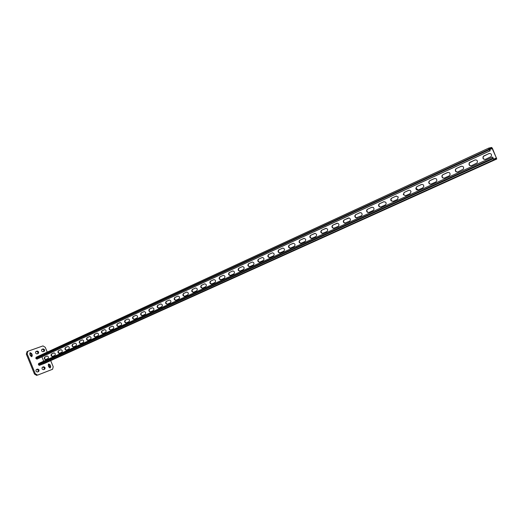<?xml version="1.0" encoding="UTF-8"?>
<svg xmlns="http://www.w3.org/2000/svg" width="523" height="523" viewBox="0 0 523 523"><rect width="100%" height="100%" fill="white"/><g stroke="black" fill="none" stroke-linecap="round" stroke-linejoin="round"><path stroke-width="0.78" d="M30.236 352.692L29.778 354.274L30.386 355.764L31.91 356.627L32.302 355.071L31.694 353.587L30.236 352.692M48.678 363.995L48.26 365.564L48.855 367.035L50.313 367.885L50.698 366.322L50.097 364.858L48.678 363.995M47.22 352.123L45.266 347.331L42.991 345.912L27.771 351.306L27.157 353.79L35.27 373.71L37.61 375.109L52.588 369.258L53.209 366.767L50.698 360.628M37.61 375.109L52.542 369.277M27.157 353.79L26.346 354.169L34.459 374.069L35.27 373.71M37.669 353.698C38.14 352.358 37.708 351.606 36.381 351.43L35.754 351.659M31.452 356.693L30.89 353.966L29.818 353.032M43.631 351.541C44.095 350.214 43.664 349.469 42.356 349.292L41.755 349.508M49.848 367.937L49.286 365.224L48.293 364.322M44.017 369.467C44.573 368.114 44.167 367.342 42.788 367.146L42.245 367.355M38.002 371.788C38.571 370.421 38.159 369.643 36.76 369.447L36.192 369.669M36.793 375.468L34.459 374.069M26.346 354.169L27.078 351.639M36.054 351.463L35.989 351.489C35.191 352.777 35.551 353.587 37.055 353.921L38.244 353.483C39.042 352.208 38.682 351.397 37.185 351.057L35.924 351.521M42.049 349.312L41.984 349.338C41.206 350.613 41.559 351.417 43.043 351.757L44.213 351.325C44.991 350.057 44.638 349.259 43.161 348.919L41.925 349.371M42.481 367.211L42.441 367.224C41.624 368.525 41.971 369.343 43.487 369.669L44.645 369.225C45.455 367.93 45.109 367.113 43.605 366.78L42.402 367.244M36.433 369.519L36.394 369.539C35.564 370.853 35.91 371.676 37.447 372.003L38.624 371.546C39.454 370.238 39.107 369.415 37.578 369.081L36.355 369.558M490.228 150.729L489.149 149.8L488.737 148.094L491.679 147.447L492.463 148.434L496.765 159.012L493.882 159.777L493.084 158.789L492.692 157.063L493.568 159.064L496.445 158.312L496.392 157.933L491.986 148.153L489.07 148.8L490.228 150.729L489.508 151.062L37.336 358.968L35.976 358.615L36.048 357.287L488.717 148.107M47.018 356.058L47.09 356.032C48.476 356.444 48.789 357.274 48.024 358.523L45.579 359.628C44.2 359.223 43.886 358.392 44.645 357.15L47.109 356.026M53.862 352.92L53.941 352.894C55.34 353.313 55.654 354.149 54.876 355.398L52.398 356.523C50.999 356.117 50.685 355.28 51.457 354.025L53.961 352.888M213.737 279.661L213.959 279.589C215.705 280.106 216.025 281.086 214.933 282.525L211.495 284.067C209.749 283.571 209.416 282.597 210.501 281.145L213.927 279.596M223.079 275.379L223.321 275.301C225.08 275.83 225.4 276.824 224.289 278.269L220.778 279.838C219.019 279.328 218.686 278.347 219.791 276.889L223.282 275.314M204.539 283.878L204.748 283.806C206.474 284.316 206.801 285.283 205.729 286.715L202.349 288.232C200.623 287.748 200.289 286.781 201.355 285.336L204.722 283.812M195.484 288.023L195.68 287.957C197.393 288.454 197.72 289.415 196.668 290.847L193.353 292.331C191.64 291.854 191.307 290.899 192.353 289.461L195.667 287.964M186.574 292.109L186.757 292.043C188.45 292.534 188.777 293.488 187.744 294.907L184.488 296.371C182.795 295.9 182.462 294.952 183.488 293.521L186.75 292.05M177.8 296.129L177.977 296.07C179.651 296.548 179.977 297.495 178.964 298.908L175.767 300.346C174.087 299.882 173.754 298.94 174.767 297.522L177.97 296.07M169.164 300.084L169.328 300.032C170.982 300.503 171.315 301.438 170.315 302.843L167.17 304.255C165.516 303.798 165.183 302.869 166.17 301.457L169.321 300.032M160.659 303.987L160.809 303.928C162.45 304.399 162.777 305.327 161.797 306.72L158.711 308.112C157.07 307.661 156.737 306.733 157.711 305.334L160.809 303.928M152.278 307.825L152.422 307.772C154.043 308.23 154.377 309.158 153.409 310.538L150.376 311.911C148.754 311.46 148.421 310.544 149.375 309.152L152.428 307.772M144.028 311.603L144.165 311.558C145.767 312.009 146.094 312.924 145.146 314.303L142.164 315.65C140.556 315.206 140.229 314.297 141.171 312.917L144.171 311.558M135.902 315.33L136.026 315.284C137.614 315.735 137.941 316.644 137.006 318.004L134.071 319.331C132.489 318.893 132.156 317.991 133.084 316.624L136.039 315.284M127.887 319.004L128.011 318.958C129.58 319.403 129.907 320.305 128.991 321.658L126.102 322.966C124.533 322.528 124.206 321.632 125.115 320.272L128.024 318.952M119.996 322.619L120.113 322.573C121.663 323.018 121.99 323.907 121.088 325.254L118.244 326.542C116.694 326.11 116.368 325.221 117.263 323.868L120.127 322.573M112.223 326.182L112.334 326.143C113.864 326.581 114.191 327.463 113.301 328.797L110.503 330.065C108.974 329.634 108.647 328.751 109.529 327.418L112.347 326.136M104.554 329.693L104.665 329.653C106.182 330.091 106.502 330.967 105.633 332.295L102.874 333.537C101.364 333.112 101.037 332.236 101.9 330.909L104.678 329.647M97.003 333.151L97.101 333.118C98.605 333.55 98.925 334.419 98.069 335.733L95.356 336.962C93.859 336.544 93.532 335.668 94.382 334.354L97.121 333.112M89.557 336.564L89.655 336.531C91.133 336.962 91.453 337.825 90.61 339.133L87.942 340.342C86.465 339.917 86.138 339.054 86.975 337.747L89.668 336.524M82.216 339.93L82.307 339.898C83.772 340.323 84.092 341.186 83.262 342.473L80.634 343.67C79.169 343.251 78.849 342.395 79.673 341.094L82.327 339.891M74.979 343.245L75.064 343.212C76.515 343.637 76.829 344.494 76.018 345.775L73.423 346.952C71.978 346.533 71.658 345.683 72.468 344.395L75.083 343.206M67.84 346.52L67.925 346.488C69.356 346.906 69.67 347.756 68.873 349.031L66.316 350.188C64.891 349.769 64.571 348.926 65.368 347.651L67.944 346.481M60.805 349.743L60.884 349.71C62.302 350.129 62.616 350.972 61.825 352.234L59.308 353.378C57.896 352.966 57.582 352.123 58.367 350.861L60.903 349.704M43.684 361.184L41.918 356.856M483.978 155.828L483.259 156.39C482.487 158.554 483.239 159.535 485.507 159.332L491.123 156.593C492.006 154.39 491.274 153.383 488.92 153.559L483.474 156.338C482.677 158.214 483.285 159.24 485.292 159.417M470.027 162.222L469.236 162.888C468.628 164.987 469.399 165.922 471.543 165.693L477.12 162.915C477.865 160.764 477.113 159.796 474.877 159.999L469.464 162.83C468.817 164.66 469.445 165.634 471.354 165.765M238.828 268.162C237.69 269.633 238.011 270.633 239.802 271.169L243.463 269.535C244.614 268.083 244.293 267.083 242.509 266.521L239.161 268.051C238.017 269.515 238.338 270.515 240.129 271.051L239.802 271.169M229.231 272.561C228.113 274.026 228.44 275.013 230.218 275.536L233.801 273.934C234.932 272.49 234.611 271.489 232.84 270.947L229.564 272.45C228.446 273.895 228.767 274.889 230.532 275.425M248.582 263.697C247.425 265.161 247.745 266.174 249.549 266.723L253.282 265.063C254.453 263.612 254.145 262.598 252.348 262.023L248.909 263.585C247.745 265.05 248.065 266.063 249.87 266.612L249.889 266.612M258.499 259.153C257.316 260.617 257.636 261.637 259.447 262.213L263.265 260.519C264.461 259.068 264.154 258.042 262.35 257.447L258.82 259.042C257.643 260.513 257.957 261.533 259.768 262.101L259.807 262.095M272.437 252.805L268.9 254.426C267.698 255.891 268.005 256.924 269.829 257.512L273.424 255.897C274.634 254.453 274.333 253.42 272.529 252.792L268.58 254.531C267.377 255.995 267.691 257.028 269.508 257.623L269.894 257.499M278.831 249.831C277.608 251.295 277.909 252.334 279.74 252.955L283.747 251.197C284.976 249.759 284.689 248.719 282.884 248.059L279.151 249.726C277.929 251.19 278.229 252.23 280.053 252.851L280.151 252.831M289.258 245.058C288.016 246.51 288.304 247.556 290.128 248.209L294.246 246.418C295.495 244.993 295.22 243.94 293.423 243.247L289.572 244.954C288.33 246.405 288.618 247.451 290.442 248.105L290.579 248.085M299.862 240.194C298.6 241.633 298.881 242.692 300.692 243.378L304.929 241.554C306.197 240.155 305.935 239.089 304.157 238.357L300.169 240.096C298.908 241.528 299.189 242.594 301 243.273L301.189 243.254M310.649 235.252C309.374 236.664 309.629 237.736 311.427 238.462L315.794 236.605C317.075 235.239 316.84 234.16 315.088 233.382L310.956 235.154C309.675 236.566 309.936 237.638 311.728 238.364L311.983 238.338M321.625 230.225C320.338 231.597 320.566 232.683 322.331 233.461L326.849 231.571C328.143 230.244 327.941 229.159 326.234 228.322L321.926 230.127C320.632 231.506 320.867 232.585 322.632 233.369L322.959 233.343M332.798 225.106C331.497 226.433 331.7 227.518 333.406 228.368L338.106 226.446C339.401 225.178 339.231 224.092 337.603 223.184L333.092 225.014C331.791 226.341 331.994 227.427 333.7 228.27L334.138 228.25M344.167 219.895C342.859 221.157 343.023 222.249 344.637 223.171L349.554 221.229C350.841 220.046 350.73 218.96 349.214 217.973L344.454 219.804C343.153 221.066 343.31 222.157 344.932 223.079L345.507 223.073M355.738 214.593C354.45 215.757 354.548 216.842 356.032 217.856L361.216 215.927C362.472 214.848 362.432 213.783 361.086 212.711L359.837 212.717L356.019 214.508C354.731 215.672 354.829 216.757 356.313 217.764L357.078 217.803M367.519 209.193C366.27 210.233 366.283 211.299 367.564 212.39L368.905 212.423L373.082 210.521C374.285 209.592 374.331 208.559 373.232 207.422L371.69 207.285L367.8 209.108C366.545 210.148 366.564 211.207 367.846 212.305L368.865 212.443M379.515 203.695C378.345 204.565 378.253 205.578 379.247 206.729L380.914 206.951L385.17 205.016C386.262 204.271 386.425 203.316 385.654 202.166L383.764 201.747L379.79 203.617C378.619 204.486 378.528 205.493 379.521 206.644L380.862 206.977M391.727 198.099C390.694 198.773 390.485 199.681 391.112 200.819L393.146 201.388L397.48 199.413L398.284 196.968L396.061 196.118L391.995 198.021C390.962 198.694 390.759 199.603 391.381 200.734L393.08 201.414M404.174 192.399L403.272 194.648L405.606 195.713L410.025 193.7L411.019 191.771C410.627 190.49 409.816 190.026 408.581 190.379L404.174 192.399L403.534 194.569L405.521 195.746M416.851 186.587L415.824 188.332C416.125 189.751 416.949 190.28 418.302 189.934L422.8 187.888L423.833 186.43C423.689 184.822 422.859 184.188 421.342 184.527L416.851 186.587L416.079 188.26L418.197 189.973M429.769 180.67L428.749 181.997C428.795 183.691 429.618 184.377 431.233 184.044L435.816 181.958L436.79 180.86C436.921 179.029 436.104 178.265 434.345 178.572L429.769 180.67L428.997 181.926C428.965 183.41 429.671 184.135 431.109 184.096M442.929 174.636L441.981 175.663C441.772 177.545 442.582 178.336 444.413 178.042L449.087 175.918L449.97 175.061C450.342 173.087 449.551 172.23 447.596 172.498L442.929 174.636L442.223 175.597C441.955 177.245 442.641 178.082 444.269 178.101M456.35 168.491L455.481 169.302C455.056 171.309 455.847 172.185 457.847 171.93L463.411 169.073C463.979 167 463.215 166.079 461.103 166.307L456.35 168.491L455.716 169.243C455.239 170.995 455.899 171.917 457.684 171.995M45.834 359.517C44.527 358.981 44.252 358.144 45.017 357.013L47.207 356.006M52.653 356.411C51.332 355.875 51.058 355.032 51.829 353.888L54.059 352.868M211.789 283.956C210.069 283.42 209.756 282.446 210.834 281.028L213.992 279.583M221.085 279.727C219.346 279.19 219.026 278.203 220.124 276.772L223.341 275.301M202.636 288.127C200.943 287.585 200.629 286.617 201.695 285.218L204.794 283.799M193.628 292.226C191.961 291.684 191.653 290.723 192.693 289.343L195.739 287.951M184.763 296.26C183.122 295.724 182.808 294.769 183.835 293.403L186.822 292.03M176.035 300.235C174.414 299.699 174.107 298.751 175.113 297.397L178.049 296.057M167.438 304.151C165.837 303.608 165.53 302.673 166.523 301.333L169.406 300.012M158.972 308.008C157.39 307.465 157.09 306.53 158.064 305.21L160.894 303.915M150.637 311.8C149.075 311.263 148.774 310.335 149.735 309.028L152.513 307.753M142.419 315.539C140.883 315.003 140.582 314.081 141.524 312.787L144.256 311.538M134.326 319.226C132.809 318.684 132.515 317.775 133.437 316.493L136.124 315.264M126.357 322.854C124.86 322.312 124.566 321.41 125.474 320.141L128.115 318.932M118.499 326.43C117.021 325.894 116.727 324.992 117.623 323.737L120.218 322.554M110.758 329.954C109.3 329.418 109.006 328.529 109.889 327.287L112.438 326.117M103.129 333.432C101.691 332.889 101.397 332.007 102.266 330.778L104.77 329.627M95.611 336.858C94.186 336.315 93.898 335.439 94.748 334.223L97.213 333.092M88.197 340.231C86.792 339.689 86.504 338.819 87.341 337.616L89.766 336.505M80.888 343.559C79.496 343.023 79.215 342.153 80.039 340.963L82.418 339.872M73.678 346.841C72.305 346.304 72.03 345.442 72.841 344.265L75.181 343.186M66.571 350.077C65.218 349.541 64.937 348.684 65.735 347.514L68.042 346.461M59.563 353.267C58.23 352.731 57.948 351.881 58.733 350.724L61.001 349.684M489.397 153.416L484.193 155.776M475.329 159.855L470.255 162.163M242.495 266.521L239.161 268.051M232.84 270.947L229.564 272.45M252.308 262.023L248.909 263.585M262.291 257.453L258.82 259.042M282.753 248.079L279.151 249.726M292.952 243.365L289.572 244.954M303.915 238.377L300.169 240.096M314.774 233.402L310.956 235.154M325.822 228.342L321.926 230.127M337.067 223.19L333.092 225.014M348.514 217.947L344.454 219.804M360.164 212.606L356.019 214.508M372.03 207.173L367.8 209.108M384.111 201.636L379.79 203.617M396.414 196.001L391.995 198.021M408.953 190.254L404.436 192.32M421.721 184.403L417.106 186.515M434.744 178.441L430.017 180.598M448.008 172.368L443.171 174.571M461.534 166.17L456.586 168.426M44.455 363.446L39.382 365.368L38.512 364.838L38.617 363.492L492.659 157.077L38.591 363.505M44.429 363.459L496.765 159.012L44.403 363.465M220.739 283.558L222.857 282.623L220.706 283.486M211.397 287.787L213.489 286.859L211.364 287.715M202.198 291.945L204.271 291.03L202.166 291.873M193.144 296.038L195.197 295.135L193.111 295.966M184.233 300.065L186.266 299.169L184.201 299.993M175.46 304.033L177.467 303.15L175.427 303.961M166.824 307.942L168.811 307.066L166.791 307.87M158.319 311.786L160.286 310.917L158.286 311.715M149.938 315.572L151.892 314.715L149.911 315.506M141.687 319.305L143.622 318.455L141.661 319.233M133.561 322.979L135.477 322.142L133.528 322.913M125.553 326.6L127.449 325.77L125.527 326.535M117.662 330.17L119.545 329.346L117.636 330.098M109.889 333.681L111.752 332.87L109.856 333.615M102.227 337.145L104.07 336.341L102.194 337.08M94.67 340.565L96.507 339.767L94.643 340.499M87.23 343.931L89.047 343.14L87.204 343.866M79.888 347.246L81.693 346.461L79.862 347.18M72.658 350.521L74.443 349.743L72.632 350.456M65.519 353.744L67.29 352.973L65.493 353.679M58.484 356.928L60.243 356.163L58.458 356.863M51.548 360.059L53.294 359.308L51.522 360.001M44.703 363.158L46.436 362.406L44.677 363.093M232.232 278.367L229.878 279.393L232.232 278.367M241.92 273.987L239.541 275.02L241.92 273.987M251.766 269.535L249.366 270.581L251.766 269.535M261.775 265.004L259.356 266.063L261.775 265.004M271.953 260.402L269.508 261.474L271.953 260.402M282.309 255.721L279.838 256.806L282.309 255.721M292.841 250.962L290.343 252.053L292.841 250.962M303.549 246.117L301.026 247.229L303.549 246.117M314.447 241.188L311.898 242.312L314.447 241.188M325.535 236.174L322.959 237.311L325.535 236.174M336.825 231.074L334.217 232.225L336.825 231.074M348.311 225.877L345.677 227.041L348.311 225.877M360.007 220.588L357.34 221.772L360.007 220.588M371.912 215.208L369.218 216.398L371.912 215.208M384.039 209.723L381.313 210.932L384.039 209.723M396.395 204.14L393.629 205.362L396.395 204.14M408.979 198.446L406.175 199.694L408.979 198.446M421.8 192.654L418.949 193.915L421.8 192.654M434.868 186.744L431.965 188.032L434.868 186.744M448.185 180.723L445.236 182.03L448.185 180.723M461.763 174.584L458.763 175.911L461.763 174.584M475.603 168.321L472.557 169.674L475.603 168.321M489.724 161.94L486.625 163.313L489.724 161.94M36.76 369.447L37.578 369.081M42.788 367.146L43.605 366.78M49.888 366.688L50.698 366.322M49.286 365.224L50.097 364.858M42.356 349.292L43.161 348.919M31.491 355.45L32.302 355.071M30.89 353.966L31.694 353.587M36.381 351.43L37.185 351.057M489.946 150.794L36.845 359.151M496.392 157.933L494.346 158.861M492.248 148.48L489.391 149.8M491.986 148.153L489.221 149.428M488.894 149.232L35.812 358.222M489.149 149.8L35.976 358.615M44.645 357.15L45.017 357.013M58.367 350.861L58.733 350.724M65.368 347.651L65.735 347.514M72.468 344.395L72.841 344.265M79.673 341.094L80.039 340.963M86.975 337.747L87.341 337.616M94.382 334.354L94.748 334.223M101.9 330.909L102.266 330.778M109.529 327.418L109.889 327.287M117.263 323.868L117.623 323.737M125.115 320.272L125.474 320.141M133.084 316.624L133.437 316.493M141.171 312.917L141.524 312.787M149.375 309.152L149.735 309.028M157.711 305.334L158.064 305.21M166.17 301.457L166.523 301.333M174.767 297.522L175.113 297.397M183.488 293.521L183.835 293.403M192.353 289.461L192.693 289.343M201.355 285.336L201.695 285.218M210.501 281.145L210.834 281.028M219.791 276.889L220.124 276.772M51.457 354.025L51.829 353.888M493.882 159.777L39.382 365.368M493.084 158.789L38.512 364.838M492.836 158.221L38.356 364.446M51.777 369.617L52.588 369.258M26.967 351.685L27.771 351.306M488.737 148.094L36.048 357.287"/></g></svg>
